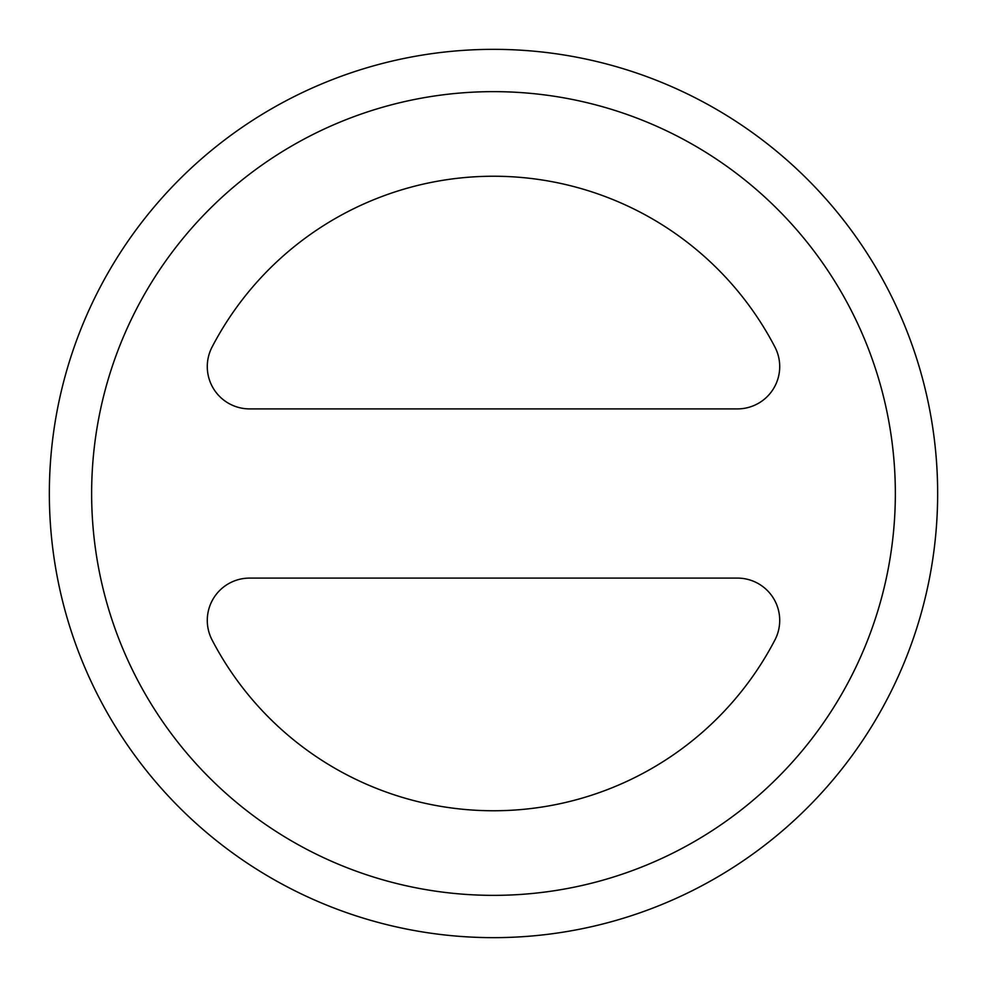 <?xml version="1.0" encoding="UTF-8"?>
<svg xmlns="http://www.w3.org/2000/svg" width="987" height="987" viewBox="0 0 987 987"><rect width="100%" height="100%" fill="white"/><g stroke="black" fill="none" stroke-linecap="round" stroke-linejoin="round"><path stroke-width="1.48" d="M212.057 639.921A42.305 42.305 0 0 1 249.588 578.098L737.412 578.098A42.305 42.305 0 0 1 774.943 639.921A317.246 317.246 0 0 1 212.057 639.921M249.588 408.902A42.305 42.305 0 0 1 212.057 347.079A317.246 317.246 0 0 1 774.943 347.079A42.305 42.305 0 0 1 737.412 408.902L249.588 408.902M49.35 493.5A444.15 444.15 0 0 0 493.5 937.65A444.15 444.15 0 0 0 937.65 493.5A444.15 444.15 0 0 0 493.5 49.35A444.15 444.15 0 0 0 49.35 493.5M895.345 493.5A401.845 401.845 0 0 1 292.571 841.516A401.845 401.845 0 0 1 292.571 145.484A401.845 401.845 0 0 1 895.345 493.5"/></g></svg>
